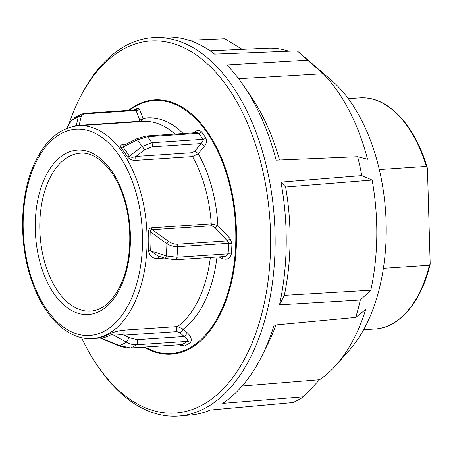<?xml version="1.0" encoding="UTF-8"?>
<svg xmlns="http://www.w3.org/2000/svg" width="453" height="453" viewBox="0 0 453 453"><rect width="100%" height="100%" fill="white"/><g stroke="black" fill="none" stroke-linecap="round" stroke-linejoin="round"><path stroke-width="0.68" d="M68.726 124.654A186.438 107.208 86.2 0 1 80.13 97.389A186.438 107.208 86.2 0 1 123.782 48.918A186.438 107.208 86.2 0 1 263.25 172.82A186.438 107.208 86.2 0 1 202.1 405.124A186.438 107.208 86.2 0 1 97.99 366.454L99.541 368.685A189.654 109.054 -93.8 0 0 179.507 415.979L190.707 414.993A189.416 108.918 86.2 0 0 210.345 410.05L292.932 402.541A187.661 107.905 -93.8 0 0 298.306 399.914A187.661 107.905 -93.8 0 0 303.572 396.794L319.569 379.705L242.196 385.979M179.507 415.979A189.654 109.054 -93.8 0 0 205.447 408.011A189.654 109.054 -93.8 0 0 272.072 196.551A189.654 109.054 -93.8 0 0 154.382 37.531A189.654 109.054 -93.8 0 0 125.775 45.668A189.654 109.054 -93.8 0 0 81.37 94.977L80.13 97.389M97.99 366.454A186.438 107.208 86.2 0 1 81.506 337.666M275.973 324.909A173.357 99.683 86.2 0 1 268.006 343.634L262.134 355.475A189.416 108.918 86.2 0 0 274.167 325.078L355.724 317.423L365.752 309.422A171.477 98.601 86.2 0 1 336.064 365.129L349.303 350.265A155.447 89.383 -93.8 0 0 378.674 291.205A155.447 89.383 -93.8 0 0 331.375 80.221L301.058 54.128A187.661 107.905 -93.8 0 0 297.128 50.895L214.592 54.117A189.416 108.918 86.2 0 0 165.611 37.021L154.382 37.531M262.134 355.475A189.416 108.918 86.2 0 1 222.723 403.363L303.572 396.794M355.724 317.423A187.661 107.905 -93.8 0 0 360.311 300.005L370.809 290.209L284.32 295.345L279.501 304.812L360.311 300.005M370.809 290.209A171.477 98.601 86.2 0 0 372.123 180.068L285.611 187.038L280.962 182.123A189.416 108.918 86.2 0 1 279.501 304.812M280.962 182.123L361.794 175.617A187.661 107.905 -93.8 0 0 357.644 156.727L367.542 159.235A171.477 98.601 86.2 0 0 323.216 73.748L307.587 60.187A187.661 107.905 -93.8 0 0 301.058 54.128M307.587 60.187L226.76 64.926A189.416 108.918 86.2 0 1 244.28 86.58A189.416 108.918 86.2 0 1 276.132 160.147L357.644 156.727M188.839 40.249L224.852 38.754L242.174 49.371M323.216 73.748L238.652 78.72M285.611 187.038A173.357 99.683 86.2 0 1 284.32 295.345M244.28 86.58L251.67 97.537A173.357 99.683 86.2 0 1 279.512 160.005M336.064 365.129A171.477 98.601 86.2 0 1 319.569 379.705M210.028 50.815L267.61 48.228A171.477 98.601 86.2 0 1 288.855 51.217M372.123 180.068L361.794 175.617M379.303 169.535L426.301 166.415L427.196 167.587L427.468 169.479L430.18 264.054L429.382 265.271L383.385 268.323M179.671 344.812L184.365 346.024A123.148 70.81 -93.8 0 0 190.226 342.762C192.219 340.05 191.274 336.743 187.389 332.842L183.193 329.11L177.48 326.573L124.915 330.061A3.273 1.88 -93.8 0 0 123.896 332.264A3.273 1.88 -93.8 0 0 124.377 335.129L176.942 331.636L179.926 332.813L187.366 339.28L187.525 341.381A121.512 69.87 86.2 0 1 181.744 344.597L130.226 348.097A3.273 1.88 86.2 0 1 130.226 348.097A3.273 1.88 86.2 0 1 130.153 348.097M196.834 132.616L198.697 133.307A121.512 69.87 86.2 0 1 202.899 139.309L202.904 141.291L194.903 151.104L192.14 152.712L135.945 156.444C132.893 157.627 130.696 157.553 129.36 156.217A107.395 61.755 -93.8 0 0 126.223 151.449A107.395 61.755 -93.8 0 0 122.927 147.021L137.423 139.801L136.857 138.714L124.105 145.102L122.927 147.021A3.273 2.055 -38.4 0 1 120.968 147.74A106.631 61.314 86.2 0 1 124.241 152.14A106.631 61.314 86.2 0 1 127.355 156.874C129.864 159.547 132.854 160.696 136.325 160.328L192.525 156.602L198.25 153.748L204.399 146.206C206.602 143.375 207.072 140.628 205.809 137.972A123.148 70.81 -93.8 0 0 203.708 134.864A123.148 70.81 -93.8 0 0 201.551 131.885C199.631 129.994 197.281 130.051 194.501 132.055L193.465 132.831M140.934 121.614L142.995 118.471L139.524 109.094A3.273 2.769 -19.1 0 1 136.081 110.441L135.509 110.011L136.081 110.441L139.649 119.79L138.737 121.359L76.291 125.577A3.273 2.667 -102.7 0 1 75.81 126.03M125.373 144.467A3.273 1.88 86.2 0 1 124.994 144.122C121.342 144.213 120 145.419 120.968 147.74M205.809 137.972A3.273 1.869 146.9 0 1 202.899 139.309L151.789 142.706L142.112 146.512A3.273 0.464 52.9 0 1 144.592 149.898L135.945 156.444A3.273 1.88 -93.8 0 0 135.764 158.448A3.273 1.88 -93.8 0 0 136.325 160.328M192.14 152.712A3.273 1.88 -93.8 0 0 191.964 154.716A3.273 1.88 -93.8 0 0 192.525 156.602A106.631 61.314 86.2 0 1 211.251 223.85A3.273 1.88 -93.8 0 0 211.409 224.864A3.273 1.88 -93.8 0 0 211.744 225.764L215.13 227.729L228.34 241.981L228.697 243.284A3.273 0.453 -178.2 0 1 231.953 243.346L230.033 238.527L217.882 225.566L211.251 223.85L151.647 227.802C149.524 228.131 148.516 229.597 148.612 232.202A106.631 61.314 86.2 0 1 148.476 250.832C149.592 256.273 152.797 258.833 158.08 258.499L164.439 258.08M157.78 255.939L150.634 250.849A107.395 61.755 -93.8 0 0 150.77 232.089L166.874 243.731C170.47 245.764 174.043 246.749 177.587 246.675L228.697 243.284A121.512 69.87 86.2 0 1 228.08 253.878L225.843 256.251L224.218 256.574L175.317 259.818A3.273 1.88 86.2 0 1 175.271 259.824M148.612 232.202L150.77 232.089C150.056 230.254 150.515 229.467 152.14 229.722A3.273 1.88 86.2 0 1 151.806 228.822A3.273 1.88 86.2 0 1 151.647 227.802M159.043 256.347A3.273 1.88 -93.8 0 0 158.08 258.499M101.795 338.346L101.551 338.289A3.273 2.667 77.3 0 0 99.745 337.644L99.558 337.944M124.915 330.061C119.575 330.514 114.637 331.709 110.102 333.635A3.273 2.582 -119.2 0 1 111.982 334.246C115.475 333.912 119.603 334.201 124.377 335.129L128.873 337.598A3.273 0.351 -61.3 0 1 126.364 342.111C129.779 344.042 133.131 344.931 136.415 344.773A3.273 1.88 -93.8 0 0 137.486 342.587A3.273 1.88 -93.8 0 0 137.016 339.665L128.873 337.598M218.929 256.925L221.885 258.408C226.693 260.316 229.841 258.878 231.324 254.082A123.148 70.81 -93.8 0 0 231.953 243.346M128.448 110.402A127.401 73.256 86.2 0 1 154.501 99.898A127.401 73.256 86.2 0 1 207.191 131.546A127.401 73.256 86.2 0 1 233.952 269.671A127.401 73.256 86.2 0 1 171.381 354.138A127.401 73.256 86.2 0 1 144.167 347.168M139.524 109.094L137.508 108.284A123.148 70.81 -93.8 0 0 134.145 110.022M215.13 227.729A3.273 0.872 138.1 0 0 217.882 225.566A109.903 63.194 -93.8 0 0 198.25 153.748A3.273 0.385 -141 0 0 194.903 151.104M231.324 254.082A3.273 0.685 -175.1 0 0 228.08 253.878L176.97 257.27A121.512 69.87 -93.8 0 0 177.587 246.675A3.273 1.88 -93.8 0 0 177.48 245.367A3.273 1.88 -93.8 0 0 177.083 244.207L227.287 240.871A3.273 0.776 136.4 0 0 230.033 238.527M222.242 256.704A3.273 1.036 -63.2 0 1 221.885 258.408M177.083 244.207C174.246 244.246 171.393 243.278 168.527 241.313L166.874 243.731A117.689 67.673 86.2 0 1 166.285 255.968L165.571 258.442L175.317 259.818A3.273 1.88 86.2 0 0 175.968 259.563A3.273 1.88 86.2 0 0 176.97 257.27L166.285 255.968L150.634 250.849A3.273 0.572 3.4 0 0 148.476 250.832M194.745 132.746A3.273 0.963 53.3 0 0 194.501 132.055M196.523 132.633L196.806 132.616M127.355 156.874A3.273 1.818 -31.8 0 0 129.36 156.217L142.112 146.512A117.689 67.673 86.2 0 0 139.807 143.074A117.689 67.673 86.2 0 0 137.423 139.801L147.587 136.698A121.512 69.87 -93.8 0 1 151.789 142.706A3.273 1.88 86.2 0 1 152.446 144.643A3.273 1.88 86.2 0 1 152.282 146.772L201.036 143.539A3.273 0.379 -140.9 0 1 204.399 146.206M79.649 125.685A3.273 1.88 86.2 0 1 79.133 125.311L81.223 116.461C81.659 114.949 83.21 114.054 85.877 113.777L136.081 110.441M183.131 133.516A109.903 63.194 -93.8 0 0 142.995 118.471A3.273 2.729 -22.9 0 1 139.649 119.79M137.508 108.284A3.273 2.61 -115.1 0 1 136.274 109.819L84.802 113.301A3.273 1.88 86.2 0 1 84.802 113.301A3.273 1.88 86.2 0 1 85.147 113.329A3.273 1.88 86.2 0 1 85.877 113.777M66.523 128.527L71.5 120.424A3.273 2.463 -148.1 0 0 71.03 120.934A3.273 2.463 -148.1 0 0 71.03 120.94A3.273 2.463 -148.1 0 0 70.996 120.991M84.734 113.307A3.273 1.88 86.2 0 1 84.796 113.301L80.985 114.218L78.205 116.931L76.291 125.577A107.395 61.755 -93.8 0 0 72.582 126.619M71.036 120.934L71.5 120.424A117.689 67.673 86.2 0 1 78.205 116.931A3.273 2.916 16.7 0 1 81.223 116.461M100.481 338.181L99.445 337.938L100.719 337.87M180.537 345.328A3.273 1.37 120.6 0 0 180.492 344.761M187.389 332.842A3.273 0.476 -48.5 0 1 184.133 336.539L137.016 339.665M216.964 257.055A109.903 63.194 -93.8 0 1 205.407 300.09A109.903 63.194 -93.8 0 1 183.193 329.11A3.273 0.481 -48.5 0 1 179.926 332.813M111.982 334.246L126.364 342.111A117.689 67.673 86.2 0 1 119.66 345.605L101.551 338.289A107.395 61.755 -93.8 0 0 111.982 334.246M184.365 346.024A3.273 2.61 64.9 0 0 181.744 344.597L130.634 347.989L119.66 345.605A3.273 0.498 111.6 0 0 119.734 346.098A3.273 0.498 111.6 0 0 119.768 346.103M165.571 258.442L157.185 255.752M427.196 167.587C415.531 126.948 389.948 98.431 363.974 97.848L359.807 97.905A115.787 66.58 86.2 0 1 363.878 97.854A115.787 66.58 86.2 0 1 426.301 166.415M429.382 265.271A115.787 66.58 86.2 0 1 375.146 328.974L363.623 329.739M210.362 257.491A106.631 61.314 86.2 0 1 199.275 298.238A106.631 61.314 86.2 0 1 177.48 326.573A3.273 1.88 -93.8 0 0 176.466 328.77A3.273 1.88 -93.8 0 0 176.942 331.636M100.458 338.17L119.734 346.092L126.217 347.881L130.232 348.091A3.273 1.88 86.2 0 0 130.634 347.989A121.512 69.87 -93.8 0 0 136.415 344.773L187.525 341.381A3.273 2.548 57.1 0 1 190.226 342.762M201.551 131.885A3.273 2.005 143.1 0 1 198.697 133.307L147.587 136.698A3.273 1.88 -93.8 0 0 146.376 135.962A3.273 1.88 -93.8 0 0 146.296 135.962A3.273 1.88 -93.8 0 0 146.291 135.962A3.273 1.88 -93.8 0 0 146.274 135.968M126.217 144.043L124.994 144.122M134.711 302.525A106.631 61.314 -93.8 0 0 122.542 152.253A106.631 61.314 -93.8 0 0 78.443 125.764C60.124 127.65 45.589 139.92 34.841 162.576C19.168 195.419 18.477 246.692 33.075 284.609C45.476 318.368 68.93 340.401 92.571 338.555A106.631 61.314 -93.8 0 0 134.711 302.525M110.102 333.635A106.631 61.314 86.2 0 1 99.745 337.644M130.532 300.543A103.358 59.434 86.2 0 1 46.936 309.795A103.358 59.434 86.2 0 1 35.141 164.128A103.358 59.434 86.2 0 1 118.737 154.881A103.358 59.434 86.2 0 1 130.532 300.543M91.019 311.092A79.128 45.498 86.2 0 1 58.001 291.455A79.128 45.498 86.2 0 1 48.969 179.943A79.128 45.498 86.2 0 1 80.538 153.193C96.987 151.642 115.985 170.662 124.422 200.26C132.859 228.006 131.211 262.808 120.56 285.158C112.576 301.432 102.729 310.073 91.019 311.092M44.813 177.961A82.395 47.378 -93.8 0 0 54.218 294.082A82.395 47.378 -93.8 0 0 120.86 286.709A82.395 47.378 -93.8 0 0 111.455 170.588A82.395 47.378 -93.8 0 0 44.813 177.961M129.19 110.351A126.749 72.882 86.2 0 1 206.653 132.055A126.749 72.882 86.2 0 1 221.121 310.679A126.749 72.882 86.2 0 1 144.909 347.123M78.443 125.764L143.006 121.478A106.631 61.314 86.2 0 1 174.949 134.06M168.527 241.313L152.14 229.722L211.744 225.764M139.252 121.727A3.273 1.88 86.2 0 1 138.737 121.359M144.592 149.898L152.282 146.772M359.807 97.905L348.283 98.669M430.18 264.054C421.477 301.658 399.642 327.717 375.146 328.974M100.119 338.057L92.571 338.555M144.524 347.145L157.989 352.762L171.687 354.116M157.519 255.854L157.151 255.747M196.67 132.621L146.291 135.962L136.857 138.714M71.03 120.94L66.274 128.624M80.957 114.207L73.862 118.086"/></g></svg>
